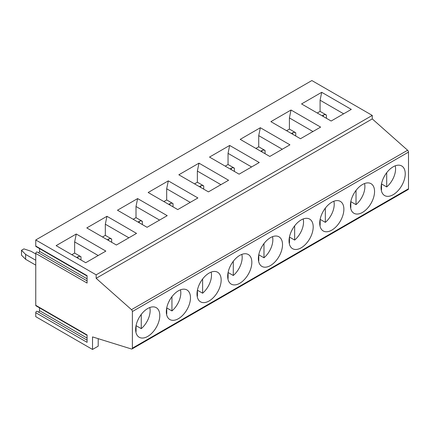 <?xml version="1.0" encoding="UTF-8"?>
<svg xmlns="http://www.w3.org/2000/svg" width="430" height="430" viewBox="0 0 430 430"><rect width="100%" height="100%" fill="white"/><g stroke="black" fill="none" stroke-linecap="round" stroke-linejoin="round"><path stroke-width="0.64" d="M35.754 239.967L311.868 80.55L372.262 115.417L96.148 274.834L35.754 239.967L35.754 246.03A1.113 0.64 -60 0 0 35.98 246.54L87.086 276.044M87.086 335.319L35.98 305.816A1.113 0.64 -60 0 1 35.754 305.305L87.086 334.943L87.086 342.339L35.754 312.701L35.754 316.673L92.52 349.45L98.201 346.171L98.201 338.663M35.754 312.701A1.113 0.64 -60 0 1 36.238 311.583A1.113 0.64 -60 0 1 37.093 311.282A1.113 0.64 -60 0 1 37.12 311.304L87.086 340.151L37.093 311.282M38.458 312.072A1.113 0.64 120 0 0 39.495 310.616L39.495 307.848M35.754 246.03L87.086 275.668L87.086 283.064L35.754 253.426L35.754 305.305M35.754 253.426A1.113 0.64 -60 0 1 36.238 252.308A1.113 0.64 -60 0 1 37.093 252.007A1.113 0.64 -60 0 1 37.12 252.028L87.086 280.876L37.093 252.007M38.458 252.797A1.113 0.64 120 0 0 39.495 251.34L39.495 248.567M117.476 210.216L147.071 227.298L167.216 215.666L137.621 198.585L117.476 210.216M159.557 220.09L136.004 206.491L137.621 198.585M136.004 206.491L136.004 217.65L142.346 221.31A2.134 1.231 0 0 0 139.325 221.31L138.014 222.068M133.182 219.278L136.004 217.65M197.488 289.825L197.488 290.25L202.621 293.212L202.621 278.984M211.141 272.104A16.227 9.369 -60 0 1 202.621 293.212M197.424 290.11L197.424 296.211A16.227 9.369 -60 0 1 197.182 296.286M92.52 349.45L92.52 336.9L131.446 348.993A1.709 0.984 -120 0 0 132.026 348.956A1.709 0.984 -120 0 0 132.381 348.176L132.381 311.524A1.709 0.984 -120 0 0 131.489 309.659L96.148 278.317L96.148 274.834M76.266 234.011L105.855 251.093L85.71 262.725L56.12 245.643L76.266 234.011L74.648 241.918L98.201 255.517M74.648 241.918L74.648 253.076L80.985 256.737A2.134 1.231 0 0 0 77.97 256.737L76.653 257.495M71.821 254.705L74.648 253.076M149.78 307.531A16.227 9.369 -60 0 1 141.26 328.638L136.127 325.677A16.227 9.369 -60 0 1 136.068 325.725M136.068 325.531L136.068 331.637A16.227 9.369 -60 0 1 135.821 331.713M136.127 325.252L136.127 325.677M141.26 314.411L141.26 328.638M102.501 236.994L105.329 235.361L111.666 239.026A2.134 1.231 0 0 0 108.645 239.026L107.333 239.784M166.743 307.821L166.743 313.927A16.227 9.369 -60 0 1 166.501 313.997M171.941 296.695L171.941 310.928A16.227 9.369 -60 0 0 180.46 289.82M166.808 307.541L166.808 307.961L171.941 310.928M106.946 216.295L136.536 233.382L116.39 245.014L86.795 227.927L106.946 216.295L105.329 224.202L105.329 235.361M105.329 224.202L128.882 237.801M147.721 336.41A17.082 9.863 -60 0 1 139.18 337.254A17.082 9.863 -60 0 1 139.18 317.534A17.082 9.863 -60 0 1 156.262 307.67A17.082 9.863 -60 0 1 158.88 321.355A17.082 9.863 -60 0 1 147.721 336.41M178.402 318.694A17.082 9.863 -60 0 1 169.861 319.544A17.082 9.863 -60 0 1 169.861 299.817A17.082 9.863 -60 0 1 186.942 289.954A17.082 9.863 -60 0 1 189.56 303.644A17.082 9.863 -60 0 1 178.402 318.694M209.082 300.984A17.082 9.863 -60 0 1 200.541 301.828A17.082 9.863 -60 0 1 200.541 282.107A17.082 9.863 -60 0 1 217.623 272.244A17.082 9.863 -60 0 1 220.241 285.934A17.082 9.863 -60 0 1 209.082 300.984M148.156 192.5L177.751 209.587L197.897 197.956L168.302 180.869L148.156 192.5M270.878 121.652L300.468 138.734L320.613 127.103L291.024 110.021L270.878 121.652M240.198 139.363L269.787 156.45L289.938 144.819L260.344 127.731L240.198 139.363M301.554 103.936L331.148 121.023L351.294 109.392L321.704 92.305L301.554 103.936M209.517 157.079L239.107 174.161L259.258 162.529L229.663 145.448L209.517 157.079M178.837 174.79L208.432 191.877L228.577 180.245L198.982 163.158L178.837 174.79M132.381 348.176L408.5 188.759A1.709 0.984 60 0 1 408.145 189.544L132.026 348.956M408.5 188.759L408.5 152.107L132.381 311.524M239.763 283.273A17.082 9.863 -60 0 1 231.222 284.117A17.082 9.863 -60 0 1 231.222 264.391A17.082 9.863 -60 0 1 248.303 254.533A17.082 9.863 -60 0 1 250.921 268.218A17.082 9.863 -60 0 1 239.763 283.273M362.479 212.42A17.082 9.863 -60 0 1 353.938 213.264A17.082 9.863 -60 0 1 353.938 193.543A17.082 9.863 -60 0 1 371.02 183.68A17.082 9.863 -60 0 1 373.638 197.365A17.082 9.863 -60 0 1 362.479 212.42M331.799 230.131A17.082 9.863 -60 0 1 323.258 230.98A17.082 9.863 -60 0 1 323.258 211.254A17.082 9.863 -60 0 1 340.34 201.391A17.082 9.863 -60 0 1 342.957 215.081A17.082 9.863 -60 0 1 331.799 230.131M393.16 194.709A17.082 9.863 -60 0 1 384.619 195.553A17.082 9.863 -60 0 1 384.619 175.827A17.082 9.863 -60 0 1 401.701 165.964A17.082 9.863 -60 0 1 404.318 179.654A17.082 9.863 -60 0 1 393.16 194.709M301.118 247.847A17.082 9.863 -60 0 1 292.577 248.69A17.082 9.863 -60 0 1 292.577 228.97A17.082 9.863 -60 0 1 309.659 219.106A17.082 9.863 -60 0 1 312.282 232.791A17.082 9.863 -60 0 1 301.118 247.847M270.443 265.557A17.082 9.863 -60 0 1 261.902 266.406A17.082 9.863 -60 0 1 261.902 246.68A17.082 9.863 -60 0 1 278.984 236.817A17.082 9.863 -60 0 1 281.602 250.507A17.082 9.863 -60 0 1 270.443 265.557M131.489 309.659L407.602 150.242A1.709 0.984 60 0 1 408.5 152.107M407.602 150.242L372.262 118.906L372.262 115.417M96.148 278.317L372.262 118.906M317.259 113.004L320.087 111.375L320.087 100.217L343.64 113.816M320.087 111.375L326.424 115.036A2.134 1.231 0 0 0 323.408 115.036L322.091 115.794M320.087 100.217L321.704 92.305M286.579 130.715L289.406 129.086L295.743 132.746A2.134 1.231 0 0 0 292.728 132.746L291.411 133.504M312.959 131.526L289.406 117.927L291.024 110.021M289.406 117.927L289.406 129.086M364.538 183.54A16.227 9.369 -60 0 1 356.019 204.648L350.885 201.686A16.227 9.369 -60 0 1 350.826 201.734M350.826 201.546L350.826 207.647A16.227 9.369 -60 0 1 350.579 207.722M350.885 201.261L350.885 201.686M356.019 190.42L356.019 204.648M381.507 183.83L381.507 189.936A16.227 9.369 -60 0 1 381.26 190.006M381.566 183.551L381.566 183.97A16.227 9.369 -60 0 1 381.507 184.024M381.566 183.97L386.699 186.937L386.699 172.709M395.218 165.829A16.227 9.369 -60 0 1 386.699 186.937M255.898 148.431L258.726 146.797L265.068 150.457A2.134 1.231 0 0 0 262.047 150.457L260.731 151.22M282.279 149.237L258.726 135.638L260.344 127.731M258.726 135.638L258.726 146.797M333.857 201.256A16.227 9.369 -60 0 1 325.338 222.364L320.205 219.397A16.227 9.369 -60 0 1 320.146 219.45M320.146 219.257L320.146 225.363A16.227 9.369 -60 0 1 319.898 225.433M320.205 218.977L320.205 219.397M325.338 208.131L325.338 222.364M225.218 166.141L228.045 164.513L234.388 168.173A2.134 1.231 0 0 0 231.367 168.173L230.05 168.931M251.598 166.953L228.045 153.354L229.663 145.448M228.045 153.354L228.045 164.513M303.177 218.967A16.227 9.369 -60 0 1 294.658 240.074L289.524 237.113A16.227 9.369 -60 0 1 289.465 237.161M289.465 236.968L289.465 243.074A16.227 9.369 -60 0 1 289.218 243.149M289.524 236.688L289.524 237.113M294.658 225.847L294.658 240.074M194.537 183.857L197.365 182.223L203.707 185.884A2.134 1.231 0 0 0 200.686 185.884L199.369 186.647M220.918 184.663L197.365 171.065L198.982 163.158M197.365 171.065L197.365 182.223M272.496 236.677A16.227 9.369 -60 0 1 263.977 257.79L258.844 254.823A16.227 9.369 -60 0 1 258.785 254.877M258.785 254.684L258.785 260.784A16.227 9.369 -60 0 1 258.537 260.859M258.844 254.399L258.844 254.823M263.977 243.557L263.977 257.79M163.857 201.568L166.684 199.939L173.027 203.6A2.134 1.231 0 0 0 170.006 203.6L168.689 204.357M190.237 202.379L166.684 188.781L168.302 180.869M166.684 188.781L166.684 199.939M241.821 254.393A16.227 9.369 -60 0 1 233.297 275.501L228.163 272.539A16.227 9.369 -60 0 1 228.104 272.588M228.104 272.394L228.104 278.5A16.227 9.369 -60 0 1 227.857 278.57M228.163 272.115L228.163 272.539M233.297 261.273L233.297 275.501M35.754 253.979L31.062 251.27L23.913 248.889L21.5 250.287L25.623 254.409L25.623 259.29L21.5 255.167L21.5 250.287M25.623 254.409L35.754 260.257M35.754 265.138L25.623 259.29M142.346 221.31L142.346 224.573M87.086 338.093L39.495 310.616M80.985 256.737L80.985 260M87.086 278.817L39.495 251.34M111.666 239.026L111.666 242.289M77.97 256.737L77.97 258.258M108.645 239.026L108.645 240.542M139.325 221.31L139.325 222.831M326.424 115.036L326.424 118.298M292.728 132.746L292.728 134.268M295.743 132.746L295.743 136.009M323.408 115.036L323.408 116.551M262.047 150.457L262.047 151.978M265.068 150.457L265.068 153.725M231.367 168.173L231.367 169.694M234.388 168.173L234.388 171.436M200.686 185.884L200.686 187.405M203.707 185.884L203.707 189.146M170.006 203.6L170.006 205.115M173.027 203.6L173.027 206.862"/></g></svg>
